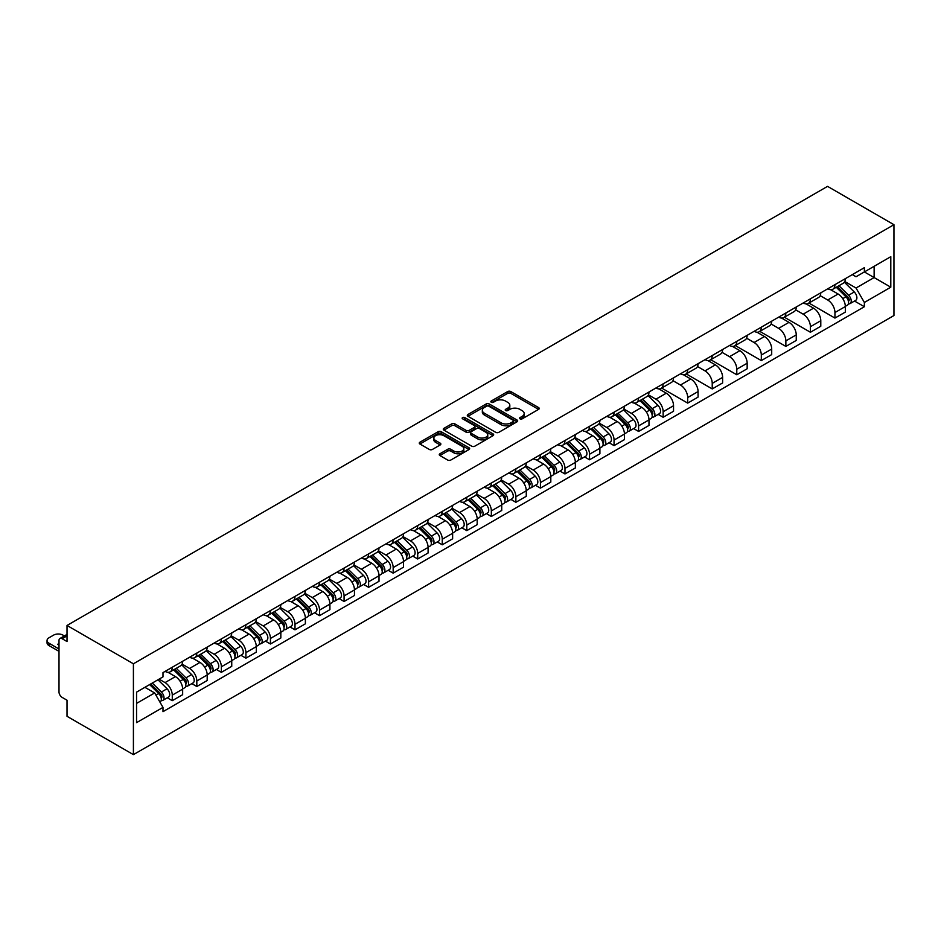 <?xml version="1.0" encoding="UTF-8"?>
<svg xmlns="http://www.w3.org/2000/svg" width="941" height="941" viewBox="0 0 941 941"><rect width="100%" height="100%" fill="white"/><g stroke="black" fill="none" stroke-linecap="round" stroke-linejoin="round"><path stroke-width="1.41" d="M520.02 418.839A1.529 0.882 0 0 0 522.184 418.839L538.593 409.37A2.188 1.259 0 0 0 539.228 408.476A2.188 1.259 0 0 0 538.593 407.582L510.787 391.538A2.188 1.259 0 0 0 507.705 391.538L491.296 401.007A1.529 0.882 0 0 0 490.849 401.631A1.529 0.882 0 0 0 491.296 402.254A1.529 0.882 0 0 0 493.46 402.254L495.578 401.031A6.987 4.035 0 0 1 505.458 401.031L507.775 402.372A6.987 4.035 0 0 1 509.822 405.218A6.987 4.035 0 0 1 507.775 408.076L505.658 409.3A1.529 0.882 0 0 0 505.211 409.923A1.529 0.882 0 0 0 505.658 410.547A1.529 0.882 0 0 0 507.822 410.547L509.94 409.323A6.987 4.035 0 0 1 519.82 409.323L522.137 410.664A6.987 4.035 0 0 1 524.184 413.511A6.987 4.035 0 0 1 522.137 416.369L520.02 417.592A1.529 0.882 0 0 0 519.573 418.216A1.529 0.882 0 0 0 520.02 418.839L520.02 417.592M439.906 453.774A2.188 1.259 0 0 0 439.271 454.656A2.188 1.259 0 0 0 439.906 455.55L447.704 460.055A2.188 1.259 0 0 0 450.798 460.055L469.018 449.539A2.188 1.259 0 0 0 469.653 448.645A2.188 1.259 0 0 0 469.018 447.751L441.223 431.707A2.188 1.259 0 0 0 438.13 431.707L419.909 442.223A2.188 1.259 0 0 0 419.274 443.117A2.188 1.259 0 0 0 419.909 444.011L429.331 449.445A2.188 1.259 0 0 0 432.413 449.445L440.212 444.94A2.188 1.259 0 0 0 440.858 444.046A2.188 1.259 0 0 0 440.212 443.164L435.542 440.459A5.846 3.376 0 0 1 433.836 438.083A5.846 3.376 0 0 1 437.436 434.965A5.846 3.376 0 0 1 443.811 435.695L462.113 446.257A5.846 3.376 0 0 1 463.819 448.645A5.846 3.376 0 0 1 460.208 451.762A5.846 3.376 0 0 1 453.844 451.033L450.798 449.269A2.188 1.259 0 0 0 447.704 449.269L439.906 453.774L439.906 455.55L447.704 451.08L447.704 449.269M133.41 663.793L67.023 625.459L827.551 186.365L893.95 224.699L133.41 663.793L133.41 754.635L893.95 315.541L893.95 224.699M495.731 432.331A2.188 1.259 0 0 0 498.824 432.331L517.044 421.803A2.188 1.259 0 0 0 517.691 420.909A2.188 1.259 0 0 0 517.044 420.027L489.249 403.971A2.188 1.259 0 0 0 486.156 403.971L467.936 414.499A2.188 1.259 0 0 0 467.301 415.381A2.188 1.259 0 0 0 467.936 416.275L495.731 432.331M463.219 419.168A1.529 0.882 0 0 1 464.772 419.392L493.002 435.683L474.805 446.187A2.188 1.259 0 0 1 471.723 446.187L443.929 430.143L443.929 428.355A2.188 1.259 0 0 0 443.282 429.249A2.188 1.259 0 0 0 443.929 430.143M443.929 428.355L451.727 423.862A2.188 1.259 0 0 1 454.809 423.862L466.089 430.366A2.188 1.259 0 0 0 469.171 430.366L474.346 427.379A2.188 1.259 0 0 0 474.982 426.485A2.188 1.259 0 0 0 474.346 425.591L462.607 418.816A1.529 0.882 0 0 1 462.16 418.192A1.529 0.882 0 0 1 463.101 417.381A1.529 0.882 0 0 1 464.772 417.569L493.037 433.883A2.188 1.259 0 0 1 493.672 434.777A2.188 1.259 0 0 1 493.037 435.671L493.037 433.883M67.023 625.459L67.023 641.539L62.141 638.727A4.446 2.564 -120 0 0 59.918 638.504A4.446 2.564 -120 0 0 59.001 640.539L59.001 691.953A4.446 2.564 -120 0 0 62.141 697.399L67.023 700.222L67.023 716.301L133.41 754.635M834.949 284.653A10.233 5.905 60 0 1 832.832 289.252L843.218 283.253A10.233 5.905 -120 0 0 845.336 278.654M820.211 295.674L827.715 300.003A10.233 5.905 60 0 1 834.949 312.541L845.336 306.543A10.233 5.905 -120 0 0 838.102 294.004L830.668 289.722M845.336 306.543L845.336 312.083L834.949 318.082L808.919 303.049M832.832 289.252A10.233 5.905 60 0 1 827.798 288.781M834.949 312.541L834.949 318.082M810.413 298.826A10.233 5.905 60 0 1 808.284 303.414L818.67 297.427A10.233 5.905 -120 0 0 820.787 292.827M784.382 317.223L810.413 332.255L820.787 326.256L820.787 320.716A10.233 5.905 -120 0 0 813.553 308.178L806.119 303.884M808.284 303.414A10.233 5.905 60 0 1 803.249 302.955M795.674 309.848L803.167 314.176A10.233 5.905 60 0 1 810.413 326.715L810.413 332.255M785.864 312.988A10.233 5.905 60 0 1 783.747 317.587L794.133 311.589A10.233 5.905 -120 0 0 796.251 307.001M759.834 331.397L785.864 346.417L796.251 340.43L796.251 334.89A10.233 5.905 -120 0 0 789.005 322.351L781.583 318.058M783.747 317.587A10.233 5.905 60 0 1 778.701 317.129M771.126 324.01L778.63 328.35A10.233 5.905 60 0 1 785.864 340.877L785.864 346.417M761.316 327.162A10.233 5.905 60 0 1 759.199 331.761L769.585 325.762A10.233 5.905 -120 0 0 771.702 321.163M735.286 345.559L761.316 360.591L771.702 354.592L771.702 349.052A10.233 5.905 -120 0 0 764.468 336.525L757.035 332.232M759.199 331.761A10.233 5.905 60 0 1 754.164 331.291M746.578 338.184L754.082 342.512A10.233 5.905 60 0 1 761.316 355.051L761.316 360.591M736.779 341.336A10.233 5.905 60 0 1 734.662 345.923L745.037 339.936A10.233 5.905 -120 0 0 747.166 335.337M710.749 359.733L736.779 374.765L747.166 368.766L747.166 363.226A10.233 5.905 -120 0 0 739.92 350.687L732.486 346.394M734.662 345.923A10.233 5.905 60 0 1 729.616 345.465M722.041 352.357L729.534 356.686A10.233 5.905 60 0 1 736.779 369.225L736.779 374.765M712.231 355.51A10.233 5.905 60 0 1 710.114 360.097L720.5 354.098A10.233 5.905 -120 0 0 722.617 349.511M686.201 373.906L712.231 388.927L722.617 382.94L722.617 377.4A10.233 5.905 -120 0 0 715.383 364.861L707.95 360.568M710.114 360.097A10.233 5.905 60 0 1 705.08 359.638M697.493 366.52L704.997 370.86A10.233 5.905 60 0 1 712.231 383.387L712.231 388.927M687.695 369.672A10.233 5.905 60 0 1 685.566 374.271L695.952 368.272A10.233 5.905 -120 0 0 698.069 363.685M661.664 388.068L687.695 403.101L698.069 397.102L698.069 391.562A10.233 5.905 -120 0 0 690.835 379.035L683.401 374.741M685.566 374.271A10.233 5.905 60 0 1 680.531 373.812M672.956 380.693L680.449 385.022A10.233 5.905 60 0 1 687.695 397.561L687.695 403.101M663.146 383.846A10.233 5.905 60 0 1 661.029 388.433L671.415 382.446A10.233 5.905 -120 0 0 673.533 377.847M658.171 414.393L663.146 417.275L673.533 411.276L673.533 405.736A10.233 5.905 -120 0 0 666.287 393.197L658.865 388.904M661.029 388.433A10.233 5.905 60 0 1 655.983 387.974M648.408 394.867L655.912 399.196A10.233 5.905 60 0 1 663.146 411.735L663.146 417.275M638.598 398.019A10.233 5.905 60 0 1 636.481 402.607L646.867 396.608A10.233 5.905 -120 0 0 648.984 392.021M633.622 428.567L638.598 431.437L648.984 425.45L648.984 419.909A10.233 5.905 -120 0 0 641.75 407.371L634.316 403.077M636.481 402.607A10.233 5.905 60 0 1 631.446 402.148M623.859 409.041L631.364 413.37A10.233 5.905 60 0 1 638.598 425.897L638.598 431.437M614.061 412.182A10.233 5.905 60 0 1 611.944 416.781L622.319 410.782A10.233 5.905 -120 0 0 624.448 406.194M609.074 442.74L614.061 445.611L624.448 439.612L624.448 434.072A10.233 5.905 -120 0 0 617.202 421.544L609.768 417.251M611.944 416.781A10.233 5.905 60 0 1 606.898 416.322M599.323 423.203L606.816 427.532A10.233 5.905 60 0 1 614.061 440.07L614.061 445.611M589.513 426.355A10.233 5.905 60 0 1 587.396 430.954L597.782 424.956A10.233 5.905 -120 0 0 599.899 420.356M584.537 456.903L589.513 459.784L599.899 453.785L599.899 448.245A10.233 5.905 -120 0 0 592.665 435.707L585.231 431.425M587.396 430.954A10.233 5.905 60 0 1 582.361 430.484M574.775 437.377L582.279 441.705A10.233 5.905 60 0 1 589.513 454.244L589.513 459.784M564.976 440.529A10.233 5.905 60 0 1 562.847 445.117L573.234 439.129A10.233 5.905 -120 0 0 575.351 434.53M559.989 471.076L564.976 473.946L575.351 467.959L575.351 462.419A10.233 5.905 -120 0 0 568.117 449.88L560.683 445.587M562.847 445.117A10.233 5.905 60 0 1 557.813 444.658M550.238 451.551L557.731 455.879A10.233 5.905 60 0 1 564.976 468.406L564.976 473.946M540.428 454.691A10.233 5.905 60 0 1 538.311 459.29L548.697 453.291A10.233 5.905 -120 0 0 550.814 448.704M535.453 485.25L540.428 488.12L550.814 482.121L550.814 476.581A10.233 5.905 -120 0 0 543.569 464.054L536.147 459.761M538.311 459.29A10.233 5.905 60 0 1 533.265 458.832M525.69 465.713L533.194 470.041A10.233 5.905 60 0 1 540.428 482.58L540.428 488.12M515.88 468.865A10.233 5.905 60 0 1 513.762 473.464L524.149 467.465A10.233 5.905 -120 0 0 526.266 462.866M510.904 499.412L515.88 502.294L526.266 496.295L526.266 490.755A10.233 5.905 -120 0 0 519.032 478.216L511.598 473.935M513.762 473.464A10.233 5.905 60 0 1 508.728 472.994M501.153 479.886L508.646 484.215A10.233 5.905 60 0 1 515.88 496.754L515.88 502.294M491.343 483.039A10.233 5.905 60 0 1 489.226 487.626L499.6 481.639A10.233 5.905 -120 0 0 501.729 477.04M486.368 513.586L491.343 516.468L501.729 510.469L501.729 504.929A10.233 5.905 -120 0 0 494.484 492.39L487.05 488.097M489.226 487.626A10.233 5.905 60 0 1 484.18 487.167M476.605 494.06L484.097 498.389A10.233 5.905 60 0 1 491.343 510.916L491.343 516.468M466.795 497.201A10.233 5.905 60 0 1 464.678 501.8L475.064 495.801A10.233 5.905 -120 0 0 477.181 491.214M461.819 527.76L466.795 530.63L477.181 524.643L477.181 519.091A10.233 5.905 -120 0 0 469.947 506.564L462.513 502.271M464.678 501.8A10.233 5.905 60 0 1 459.643 501.341M452.056 508.222L459.561 512.551A10.233 5.905 60 0 1 466.795 525.09L466.795 530.63M442.258 511.375A10.233 5.905 60 0 1 440.129 515.974L450.516 509.975A10.233 5.905 -120 0 0 452.633 505.376M437.271 541.934L442.258 544.804L452.633 538.805L452.633 533.265A10.233 5.905 -120 0 0 445.399 520.726L437.965 516.444M440.129 515.974A10.233 5.905 60 0 1 435.095 515.503M427.52 522.396L435.013 526.725A10.233 5.905 60 0 1 442.258 539.264L442.258 544.804M417.71 525.548A10.233 5.905 60 0 1 415.593 530.136L425.979 524.149A10.233 5.905 -120 0 0 428.096 519.55M412.734 556.096L417.71 558.978L428.096 552.979L428.096 547.439A10.233 5.905 -120 0 0 420.85 534.9L413.428 530.606M415.593 530.136A10.233 5.905 60 0 1 410.547 529.677M402.971 536.57L410.476 540.899A10.233 5.905 60 0 1 417.71 553.437L417.71 558.978M393.162 539.711A10.233 5.905 60 0 1 391.044 544.31L401.431 538.311A10.233 5.905 -120 0 0 403.548 533.723M388.186 570.27L393.162 573.14L403.548 567.152L403.548 561.612A10.233 5.905 -120 0 0 396.314 549.073L388.88 544.78M391.044 544.31A10.233 5.905 60 0 1 386.01 543.851M378.435 550.732L385.928 555.072A10.233 5.905 60 0 1 393.162 567.599L393.162 573.14M368.625 553.884A10.233 5.905 60 0 1 366.508 558.484L376.882 552.485A10.233 5.905 -120 0 0 379.011 547.885M363.649 584.443L368.625 587.313L379.011 581.315L379.011 575.774A10.233 5.905 -120 0 0 371.766 563.247L364.332 558.954M366.508 558.484A10.233 5.905 60 0 1 361.462 558.013M353.887 564.906L361.391 569.234A10.233 5.905 60 0 1 368.625 581.773L368.625 587.313M344.077 568.058A10.233 5.905 60 0 1 341.959 572.646L352.346 566.658A10.233 5.905 -120 0 0 354.463 562.059M339.101 598.605L344.077 601.487L354.463 595.488L354.463 589.948A10.233 5.905 -120 0 0 347.229 577.409L339.795 573.116M341.959 572.646A10.233 5.905 60 0 1 336.925 572.187M329.338 579.08L336.843 583.408A10.233 5.905 60 0 1 344.077 595.947L344.077 601.487M319.54 582.22A10.233 5.905 60 0 1 317.411 586.819L327.797 580.82A10.233 5.905 -120 0 0 329.915 576.233M314.553 612.779L319.54 615.649L329.915 609.662L329.915 604.122A10.233 5.905 -120 0 0 322.681 591.583L315.247 587.29M317.411 586.819A10.233 5.905 60 0 1 312.377 586.361M304.802 593.242L312.294 597.582A10.233 5.905 60 0 1 319.54 610.109L319.54 615.649M294.992 596.394A10.233 5.905 60 0 1 292.874 600.993L303.261 594.994A10.233 5.905 -120 0 0 305.378 590.395M290.016 626.953L294.992 629.823L305.378 623.824L305.378 618.284A10.233 5.905 -120 0 0 298.144 605.757L290.71 601.464M292.874 600.993A10.233 5.905 60 0 1 287.828 600.534M280.253 607.415L287.758 611.744A10.233 5.905 60 0 1 294.992 624.283L294.992 629.823M270.443 610.568A10.233 5.905 60 0 1 268.326 615.155L278.712 609.168A10.233 5.905 -120 0 0 280.83 604.569M265.468 641.115L270.443 643.997L280.83 637.998L280.83 632.458A10.233 5.905 -120 0 0 273.596 619.919L266.162 615.626M268.326 615.155A10.233 5.905 60 0 1 263.292 614.696M255.717 621.589L263.209 625.918A10.233 5.905 60 0 1 270.443 638.457L270.443 643.997M245.907 624.742A10.233 5.905 60 0 1 243.79 629.329L254.164 623.33A10.233 5.905 -120 0 0 256.293 618.743M240.931 655.289L245.907 658.159L256.293 652.172L256.293 646.632A10.233 5.905 -120 0 0 249.047 634.093L241.614 629.8M243.79 629.329A10.233 5.905 60 0 1 238.743 628.87M231.168 635.763L238.673 640.092A10.233 5.905 60 0 1 245.907 652.619L245.907 658.159M221.358 638.904A10.233 5.905 60 0 1 219.241 643.503L229.628 637.504A10.233 5.905 -120 0 0 231.745 632.917M216.383 669.463L221.358 672.333L231.745 666.334L231.745 660.794A10.233 5.905 -120 0 0 224.511 648.267L217.077 643.973M219.241 643.503A10.233 5.905 60 0 1 214.207 643.044M206.62 649.925L214.125 654.254A10.233 5.905 60 0 1 221.358 666.793L221.358 672.333M196.822 653.078A10.233 5.905 60 0 1 194.693 657.677L205.079 651.678A10.233 5.905 -120 0 0 207.196 647.079M191.835 683.625L196.822 686.507L207.196 680.508L207.196 674.968A10.233 5.905 -120 0 0 199.963 662.429L192.529 658.147M194.693 657.677A10.233 5.905 60 0 1 189.659 657.206M182.084 664.099L189.576 668.428A10.233 5.905 60 0 1 196.822 680.966L196.822 686.507M172.274 667.251A10.233 5.905 60 0 1 170.156 671.839L180.543 665.852A10.233 5.905 -120 0 0 182.66 661.252M167.298 697.799L172.274 700.669L182.66 694.681L182.66 689.141A10.233 5.905 -120 0 0 175.426 676.603L167.992 672.309M170.156 671.839A10.233 5.905 60 0 1 165.11 671.38M159.053 679.143L165.04 682.601A10.233 5.905 60 0 1 172.274 695.128L172.274 700.669M852.334 274.619L856.028 276.748L890.798 256.681L874.13 266.303L874.13 277.571L856.028 288.017L844.759 281.5M136.563 703.398L154.653 692.952L162.993 707.397L136.563 722.653L136.563 692.141L162.993 676.873L162.993 672.603L864.367 267.667L864.367 271.937L890.798 287.193L864.367 302.461L856.028 288.017M890.798 256.681L890.798 287.193M162.993 707.397L162.993 711.667L864.367 306.731L864.367 302.461M154.653 692.952L144.902 687.318M854.51 301.038L864.367 306.731M520.632 419.063L522.137 418.18A6.987 4.035 0 0 0 524.184 415.334L524.184 413.511M509.822 405.218L509.822 407.041A6.987 4.035 0 0 1 507.775 409.888L506.27 410.77M538.558 409.382L510.787 393.35A2.188 1.259 0 0 0 507.705 393.35L491.908 402.477M517.044 420.027L517.044 421.803L489.249 405.794A2.188 1.259 0 0 0 486.156 405.794L467.971 416.298M513.186 421.533A1.529 0.882 0 0 0 513.633 420.909A1.529 0.882 0 0 0 513.186 420.286L488.791 406.206A1.529 0.882 0 0 0 486.626 406.206L484.38 407.5A6.987 4.035 0 0 0 482.333 410.347A6.987 4.035 0 0 0 484.38 413.205L501.059 422.827A6.987 4.035 0 0 0 510.951 422.827L513.186 421.533L513.186 423.356A1.529 0.882 0 0 0 513.633 422.732L513.633 420.909M482.333 410.347L482.333 412.17A6.987 4.035 0 0 0 484.38 415.016L484.38 413.205M513.186 423.356L510.951 424.65A6.987 4.035 0 0 1 501.059 424.65L484.38 415.016M443.952 430.155L451.727 425.673L451.727 423.862M474.982 426.485L474.982 428.308A2.188 1.259 0 0 1 474.346 429.19L469.171 432.178A2.188 1.259 0 0 1 466.089 432.178L454.809 425.673A2.188 1.259 0 0 0 451.727 425.673M477.781 437.118A5.846 3.376 0 0 0 484.145 437.847A5.846 3.376 0 0 0 487.756 434.73A5.846 3.376 0 0 0 486.05 432.354L479.592 428.625A2.188 1.259 0 0 0 476.511 428.625L471.335 431.613A2.188 1.259 0 0 0 470.7 432.507A2.188 1.259 0 0 0 471.335 433.401L477.781 437.118L477.781 438.941A5.846 3.376 0 0 0 484.145 439.67A5.846 3.376 0 0 0 487.756 436.553L487.756 434.73M470.7 432.507L470.7 434.319A2.188 1.259 0 0 0 471.335 435.213L471.335 433.401M477.781 438.941L471.335 435.213M463.819 448.645L463.819 450.457A5.846 3.376 0 0 1 460.208 453.574A5.846 3.376 0 0 1 453.844 452.844L450.798 451.08A2.188 1.259 0 0 0 447.704 451.08M433.836 438.083L433.836 439.894A5.846 3.376 0 0 0 435.542 442.282L435.542 440.459M440.188 444.964L435.542 442.282M468.994 449.551L441.223 433.519A2.188 1.259 0 0 0 438.13 433.519L419.933 444.023L419.909 442.223M836.267 287.264L845.935 296.803A5.564 3.211 60 0 1 847.406 305.143L845.336 306.343M838.196 289.169L842.301 291.534M837.349 286.64L847.935 297.085A2.67 1.541 60 0 1 848.641 301.096A2.67 1.541 60 0 1 848.394 301.191M838.949 285.723L848.617 295.251A5.564 3.211 60 0 1 850.088 303.59A5.564 3.211 60 0 1 848.406 303.778M844.359 282.194L854.275 291.981A5.564 3.211 60 0 1 855.745 300.32L850.088 303.59M639.927 400.619L649.596 410.158A5.564 3.211 60 0 1 651.054 418.498L648.984 419.698M641.856 402.525L645.949 404.889M640.997 400.007L651.584 410.452A2.67 1.541 60 0 1 652.289 414.452A2.67 1.541 60 0 1 652.042 414.546M642.597 399.078L652.266 408.617A5.564 3.211 60 0 1 653.736 416.957A5.564 3.211 60 0 1 652.054 417.134M648.008 395.561L657.935 405.348A5.564 3.211 60 0 1 659.394 413.687L653.736 416.957M615.379 414.793L625.047 424.332A5.564 3.211 60 0 1 626.518 432.672L624.436 433.872M617.308 416.698L621.401 419.063M616.449 414.169L627.035 424.614A2.67 1.541 60 0 1 627.741 428.625A2.67 1.541 60 0 1 627.506 428.72M618.049 413.252L627.718 422.791A5.564 3.211 60 0 1 629.188 431.131A5.564 3.211 60 0 1 627.506 431.307M623.46 409.723L633.387 419.521A5.564 3.211 60 0 1 634.857 427.861L629.188 431.131M590.83 428.967L600.499 438.506A5.564 3.211 60 0 1 601.969 446.846L599.899 448.034M592.759 430.86L596.865 433.236M591.913 428.343L602.499 438.788A2.67 1.541 60 0 1 603.205 442.788A2.67 1.541 60 0 1 602.958 442.893M593.512 427.414L603.181 436.953A5.564 3.211 60 0 1 604.651 445.293A5.564 3.211 60 0 1 602.969 445.481M598.923 423.897L608.839 433.683A5.564 3.211 60 0 1 610.309 442.023L604.651 445.293M566.294 443.129L575.963 452.668A5.564 3.211 60 0 1 577.433 461.008L575.351 462.207M568.223 445.034L572.316 447.398M567.364 442.517L577.95 452.962A2.67 1.541 60 0 1 578.656 456.961A2.67 1.541 60 0 1 578.409 457.055M568.964 441.588L578.633 451.127A5.564 3.211 60 0 1 580.103 459.467A5.564 3.211 60 0 1 578.421 459.643M574.375 438.071L584.302 447.857A5.564 3.211 60 0 1 585.773 456.197L580.103 459.467M541.745 457.302L551.414 466.842A5.564 3.211 60 0 1 552.885 475.181L550.814 476.381M543.675 459.208L547.78 461.572M542.816 456.679L553.414 467.124A2.67 1.541 60 0 1 554.108 471.135A2.67 1.541 60 0 1 553.873 471.229M544.427 455.762L554.096 465.301A5.564 3.211 60 0 1 555.555 473.641A5.564 3.211 60 0 1 553.884 473.817M549.838 452.245L559.754 462.031A5.564 3.211 60 0 1 561.224 470.371L555.555 473.641M517.209 471.476L526.878 481.016A5.564 3.211 60 0 1 528.336 489.355L526.266 490.555M519.138 473.37L523.231 475.746M518.279 470.853L528.866 481.298A2.67 1.541 60 0 1 529.571 485.297A2.67 1.541 60 0 1 529.324 485.403M519.879 469.924L529.548 479.463A5.564 3.211 60 0 1 531.018 487.803A5.564 3.211 60 0 1 529.336 487.991M525.29 466.407L535.217 476.193A5.564 3.211 60 0 1 536.676 484.533L531.018 487.803M492.661 485.638L502.329 495.178A5.564 3.211 60 0 1 503.8 503.517L501.718 504.717M494.59 487.544L498.683 489.908M493.731 485.027L504.317 495.472A2.67 1.541 60 0 1 505.023 499.471A2.67 1.541 60 0 1 504.788 499.565M495.331 484.097L504.999 493.637A5.564 3.211 60 0 1 506.47 501.976A5.564 3.211 60 0 1 504.788 502.153M500.741 480.58L510.669 490.367A5.564 3.211 60 0 1 512.139 498.706L506.47 501.976M468.112 499.812L477.781 509.352A5.564 3.211 60 0 1 479.251 517.691L477.181 518.891M470.041 501.718L474.146 504.082M469.194 499.189L479.781 509.634A2.67 1.541 60 0 1 480.486 513.645A2.67 1.541 60 0 1 480.239 513.739M470.794 498.271L480.463 507.811A5.564 3.211 60 0 1 481.933 516.15A5.564 3.211 60 0 1 480.251 516.327M476.205 494.754L486.121 504.541A5.564 3.211 60 0 1 487.591 512.88L481.933 516.15M443.576 513.986L453.244 523.525A5.564 3.211 60 0 1 454.715 531.865L452.633 533.065M445.505 515.891L449.598 518.256M444.646 513.363L455.232 523.808A2.67 1.541 60 0 1 455.938 527.807A2.67 1.541 60 0 1 455.691 527.913M446.246 512.433L455.915 521.973A5.564 3.211 60 0 1 457.385 530.312A5.564 3.211 60 0 1 455.703 530.501M451.656 508.916L461.584 518.703A5.564 3.211 60 0 1 463.054 527.042L457.385 530.312M419.027 528.148L428.696 537.687A5.564 3.211 60 0 1 430.166 546.027L428.096 547.227M420.956 530.054L425.061 532.418M420.098 527.536L430.696 537.981A2.67 1.541 60 0 1 431.39 541.981A2.67 1.541 60 0 1 431.154 542.075M421.709 526.607L431.378 536.147A5.564 3.211 60 0 1 432.836 544.486A5.564 3.211 60 0 1 431.166 544.663M427.12 523.09L437.036 532.877A5.564 3.211 60 0 1 438.506 541.216L432.836 544.486M394.491 542.322L404.16 551.861A5.564 3.211 60 0 1 405.618 560.201L403.548 561.401M396.42 544.227L400.513 546.592M395.561 541.71L406.147 552.155A2.67 1.541 60 0 1 406.853 556.155A2.67 1.541 60 0 1 406.606 556.249M397.161 540.781L406.83 550.32A5.564 3.211 60 0 1 408.3 558.66A5.564 3.211 60 0 1 406.618 558.836M402.572 537.264L412.499 547.05A5.564 3.211 60 0 1 413.958 555.39L408.3 558.66M369.942 556.496L379.611 566.035A5.564 3.211 60 0 1 381.081 574.375L379 575.574M371.871 558.401L375.965 560.765M371.013 555.872L381.599 566.317A2.67 1.541 60 0 1 382.305 570.328A2.67 1.541 60 0 1 382.07 570.422M372.612 554.955L382.281 564.482A5.564 3.211 60 0 1 383.752 572.834A5.564 3.211 60 0 1 382.07 573.01M378.023 551.426L387.951 561.212A5.564 3.211 60 0 1 389.421 569.552L383.752 572.834M345.394 570.669L355.063 580.197A5.564 3.211 60 0 1 356.533 588.537L354.463 589.736M347.323 572.563L351.428 574.927M346.476 570.046L357.062 580.491A2.67 1.541 60 0 1 357.768 584.49A2.67 1.541 60 0 1 357.521 584.584M348.076 569.117L357.745 578.656A5.564 3.211 60 0 1 359.215 586.996A5.564 3.211 60 0 1 357.533 587.172M353.487 565.6L363.402 575.386A5.564 3.211 60 0 1 364.873 583.726L359.215 586.996M320.857 584.832L330.526 594.371A5.564 3.211 60 0 1 331.997 602.711L329.915 603.91M322.787 586.737L326.88 589.101M321.928 584.22L332.514 594.665A2.67 1.541 60 0 1 333.22 598.664A2.67 1.541 60 0 1 332.973 598.758M323.528 583.291L333.196 592.83A5.564 3.211 60 0 1 334.667 601.17A5.564 3.211 60 0 1 332.985 601.346M328.938 579.774L338.866 589.56A5.564 3.211 60 0 1 340.336 597.9L334.667 601.17M296.309 599.005L305.978 608.545A5.564 3.211 60 0 1 307.448 616.884L305.378 618.084M298.238 600.911L302.343 603.275M297.38 598.382L307.978 608.827A2.67 1.541 60 0 1 308.672 612.838A2.67 1.541 60 0 1 308.436 612.932M298.991 597.464L308.66 607.004A5.564 3.211 60 0 1 310.118 615.343A5.564 3.211 60 0 1 308.448 615.52M304.402 593.936L314.318 603.734A5.564 3.211 60 0 1 315.788 612.073L310.118 615.343M271.773 613.179L281.441 622.719A5.564 3.211 60 0 1 282.9 631.058L280.83 632.246M273.702 615.073L277.795 617.437M272.843 612.556L283.429 623.001A2.67 1.541 60 0 1 284.135 627A2.67 1.541 60 0 1 283.888 627.094M274.443 611.626L284.111 621.166A5.564 3.211 60 0 1 285.582 629.505A5.564 3.211 60 0 1 283.9 629.682M279.853 608.109L289.781 617.896A5.564 3.211 60 0 1 291.24 626.236L285.582 629.505M247.224 627.341L256.893 636.881A5.564 3.211 60 0 1 258.363 645.22L256.281 646.42M249.153 629.247L253.247 631.611M248.295 626.73L258.881 637.175A2.67 1.541 60 0 1 259.587 641.174A2.67 1.541 60 0 1 259.351 641.268M249.894 625.8L259.563 635.34A5.564 3.211 60 0 1 261.033 643.679A5.564 3.211 60 0 1 259.351 643.856M255.305 622.283L265.233 632.07A5.564 3.211 60 0 1 266.703 640.409L261.033 643.679M222.688 641.515L232.356 651.054A5.564 3.211 60 0 1 233.815 659.394L231.745 660.594M224.605 643.421L228.71 645.785M223.758 640.892L234.344 651.337A2.67 1.541 60 0 1 235.05 655.348A2.67 1.541 60 0 1 234.803 655.442M225.358 639.974L235.027 649.513A5.564 3.211 60 0 1 236.497 657.853A5.564 3.211 60 0 1 234.815 658.03M230.768 636.445L240.684 646.244A5.564 3.211 60 0 1 242.155 654.583L236.497 657.853M198.139 655.689L207.808 665.228A5.564 3.211 60 0 1 209.278 673.568L207.196 674.756M200.068 657.583L204.162 659.959M199.21 655.065L209.796 665.51A2.67 1.541 60 0 1 210.502 669.51A2.67 1.541 60 0 1 210.255 669.616M200.809 654.136L210.478 663.676A5.564 3.211 60 0 1 211.948 672.015A5.564 3.211 60 0 1 210.266 672.192M206.22 650.619L216.148 660.406A5.564 3.211 60 0 1 217.618 668.745L211.948 672.015M173.591 669.851L183.26 679.39A5.564 3.211 60 0 1 184.73 687.73L182.66 688.93M175.52 671.756L179.625 674.121M174.661 669.239L185.259 679.684A2.67 1.541 60 0 1 185.953 683.684A2.67 1.541 60 0 1 185.718 683.778M176.273 668.31L185.942 677.849A5.564 3.211 60 0 1 187.4 686.189A5.564 3.211 60 0 1 185.73 686.365M181.684 664.793L191.599 674.579A5.564 3.211 60 0 1 193.07 682.919L187.4 686.189M149.631 684.589L158.723 693.564A5.564 3.211 60 0 1 160.182 701.904L159.911 702.057M59.001 645.173L57.754 644.456A13.903 8.034 0 0 1 59.001 643.126M150.983 685.93L155.077 688.294M64.376 635.928L63.012 635.14A6.669 3.858 0 0 0 53.566 635.14L49.003 637.775A6.669 3.858 0 0 0 47.05 640.492A6.669 3.858 0 0 0 49.003 643.221L59.001 648.984M150.701 683.978L160.711 693.846A2.67 1.541 60 0 1 161.417 697.857A2.67 1.541 60 0 1 161.17 697.951M152.301 683.048L161.393 692.023A5.564 3.211 60 0 1 162.864 700.363A5.564 3.211 60 0 1 161.182 700.539M157.959 679.778L167.063 688.753A5.564 3.211 60 0 1 168.521 697.093L162.864 700.363M59.001 651.348L49.003 645.585A6.669 3.858 180 0 1 47.05 642.856L47.05 640.492M196.822 680.966L207.196 674.968M221.358 666.793L231.745 660.794M245.907 652.619L256.293 646.632M270.443 638.457L280.83 632.458M294.992 624.283L305.378 618.284M319.54 610.109L329.915 604.122M344.077 595.947L354.463 589.948M368.625 581.773L379.011 575.774M393.162 567.599L403.548 561.612M417.71 553.437L428.096 547.439M442.258 539.264L452.633 533.265M466.795 525.09L477.181 519.091M491.343 510.916L501.729 504.929M515.88 496.754L526.266 490.755M540.428 482.58L550.814 476.581M564.976 468.406L575.351 462.419M589.513 454.244L599.899 448.245M614.061 440.07L624.448 434.072M638.598 425.897L648.984 419.909M663.146 411.735L673.533 405.736M687.695 397.561L698.069 391.562M712.231 383.387L722.617 377.4M736.779 369.225L747.166 363.226M761.316 355.051L771.702 349.052M785.864 340.877L796.251 334.89M810.413 326.715L820.787 320.716M172.274 695.128L182.66 689.141M165.04 682.601L175.426 676.603M189.576 668.428L199.963 662.429M214.125 654.254L224.511 648.267M238.673 640.092L249.047 634.093M263.209 625.918L273.596 619.919M287.758 611.744L298.144 605.757M312.294 597.582L322.681 591.583M336.843 583.408L347.229 577.409M361.391 569.234L371.766 563.247M385.928 555.072L396.314 549.073M410.476 540.899L420.85 534.9M435.013 526.725L445.399 520.726M459.561 512.551L469.947 506.564M484.097 498.389L494.484 492.39M508.646 484.215L519.032 478.216M533.194 470.041L543.569 464.054M557.731 455.879L568.117 449.88M582.279 441.705L592.665 435.707M606.816 427.532L617.202 421.544M631.364 413.37L641.75 407.371M655.912 399.196L666.287 393.197M680.449 385.022L690.835 379.035M704.997 370.86L715.383 364.861M729.534 356.686L739.92 350.687M754.082 342.512L764.468 336.525M778.63 328.35L789.005 322.351M803.167 314.176L813.553 308.178M827.715 300.003L838.102 294.004M67.023 635.904L62.141 638.727M522.137 418.18L522.137 416.369M505.658 410.547L505.658 409.3M507.775 409.888L507.775 408.076M491.296 402.254L491.296 401.007M507.705 393.35L507.705 391.538M510.787 393.35L510.787 391.538M538.593 409.37L538.593 407.582M467.936 416.275L467.936 414.499M486.156 405.794L486.156 403.971M489.249 405.794L489.249 403.971M501.059 424.65L501.059 422.827M510.951 424.65L510.951 422.827M454.809 425.673L454.809 423.862M466.089 432.178L466.089 430.366M469.171 432.178L469.171 430.366M474.346 429.19L474.346 427.379M464.772 419.392L464.772 417.569M450.798 451.08L450.798 449.269M453.844 452.844L453.844 451.033M440.212 444.94L440.212 443.164M438.13 433.519L438.13 431.707M441.223 433.519L441.223 431.707M469.018 449.539L469.018 447.751M845.935 296.803L842.748 298.65M849.194 299.873L848.182 300.45M854.275 291.981L848.617 295.251M649.596 410.158L646.396 412.005M652.842 413.228L651.842 413.805M657.935 405.348L652.266 408.617M625.047 424.332L621.848 426.179M628.294 427.402L627.294 427.979M633.387 419.521L627.718 422.791M600.499 438.506L597.312 440.341M603.757 441.564L602.746 442.152M608.839 433.683L603.181 436.953M575.963 452.668L572.763 454.515M579.209 455.738L578.209 456.314M584.302 447.857L578.633 451.127M551.414 466.842L548.227 468.689M554.661 469.912L553.661 470.488M559.754 462.031L554.096 465.301M526.878 481.016L523.678 482.851M530.124 484.086L529.124 484.662M535.217 476.193L529.548 479.463M502.329 495.178L499.13 497.024M505.576 498.248L504.576 498.824M510.669 490.367L504.999 493.637M477.781 509.352L474.593 511.198M481.039 512.422L480.028 512.998M486.121 504.541L480.463 507.811M453.244 523.525L450.045 525.372M456.491 526.595L455.491 527.172M461.584 518.703L455.915 521.973M428.696 537.687L425.508 539.534M431.943 540.757L430.943 541.334M437.036 532.877L431.378 536.147M404.16 551.861L400.96 553.708M407.406 554.931L406.406 555.508M412.499 547.05L406.83 550.32M379.611 566.035L376.412 567.882M382.858 569.105L381.858 569.681M387.951 561.212L382.281 564.482M355.063 580.197L351.875 582.044M358.321 583.267L357.309 583.855M363.402 575.386L357.745 578.656M330.526 594.371L327.327 596.218M333.773 597.441L332.773 598.017M338.866 589.56L333.196 592.83M305.978 608.545L302.79 610.391M309.224 611.615L308.225 612.191M314.318 603.734L308.66 607.004M281.441 622.719L278.242 624.553M284.688 625.777L283.688 626.365M289.781 617.896L284.111 621.166M256.893 636.881L253.694 638.727M260.139 639.951L259.14 640.527M265.233 632.07L259.563 635.34M232.356 651.054L229.157 652.901M235.603 654.124L234.591 654.701M240.684 646.244L235.027 649.513M207.808 665.228L204.609 667.063M211.055 668.286L210.055 668.875M216.148 660.406L210.478 663.676M183.26 679.39L180.072 681.237M186.518 682.46L185.506 683.037M191.599 674.579L185.942 677.849M158.723 693.564L155.935 695.176M161.97 696.634L160.97 697.21M167.063 688.753L161.393 692.023M49.003 645.585L49.003 643.221M59.918 638.504L67.023 634.399"/></g></svg>
